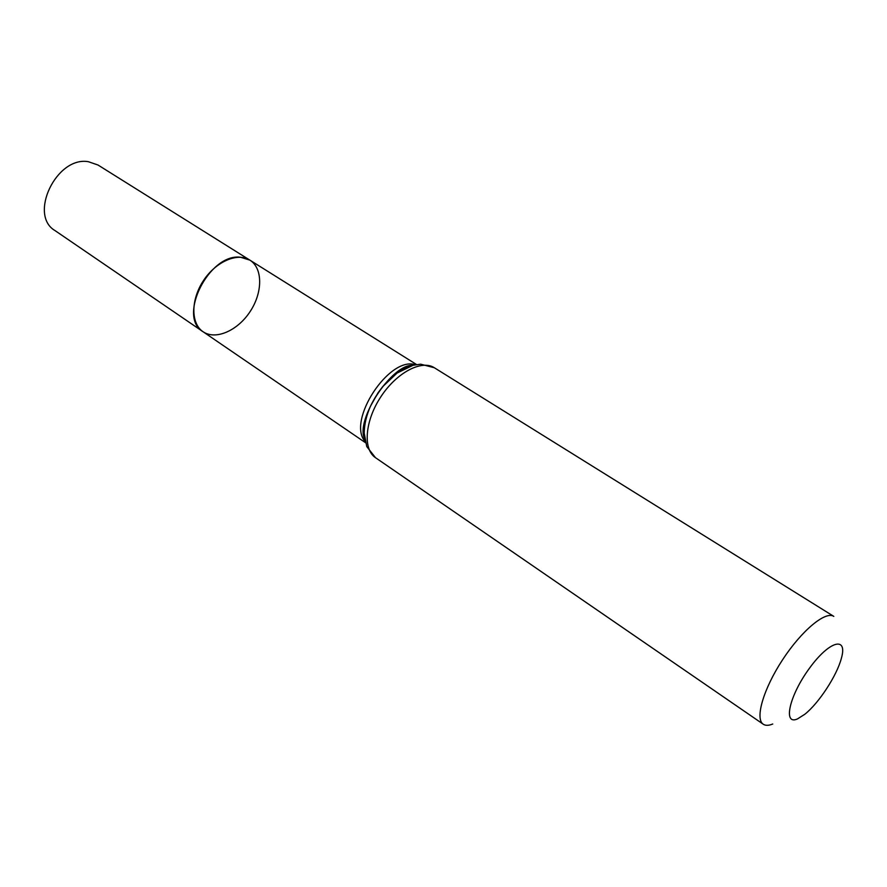 <?xml version="1.0" encoding="UTF-8"?>
<svg xmlns="http://www.w3.org/2000/svg" width="887" height="887" viewBox="0 0 887 887"><rect width="100%" height="100%" fill="white"/><g stroke="black" fill="none" stroke-linecap="round" stroke-linejoin="round"><path stroke-width="1.33" d="M249.879 260.135C237.605 252.163 215.807 261.543 203.334 280.791C190.694 299.928 190.827 323.655 203.034 331.716C177.189 317.213 209.044 253.183 240.444 257.219L249.879 260.135C262.94 268.207 262.796 292.422 250.189 311.459C237.794 330.618 215.663 340.453 203.034 331.716L55.072 230.631C28.24 215.153 56.469 156.034 88.323 161.689L98.013 165.015L416.568 364.546M797.535 718.891C782.656 725.743 789.219 695.785 809.387 668.343C829.378 640.636 847.983 635.746 841.331 658.476C836.84 675.639 818.756 703.28 804.819 714.257L797.535 718.891M772.743 724.014C768.696 725.666 765.536 725.743 763.252 724.224C754.759 718.891 763.374 688.988 782.534 659.839C801.582 630.613 825.531 610.744 833.813 616.387L434.331 367.739C421.591 359.423 396.511 372.662 380.767 396.91C364.856 421.037 362.761 449.321 375.478 457.67L366.752 446.571L364.213 433.067C364.313 424.407 366.42 415.415 370.533 406.091L378.017 392.841L382.596 386.743L397.054 373.072L413.043 365.289L420.671 364.18L434.331 367.739M365.167 441.515C346.473 421.125 389.227 355.787 415.404 364.757M364.801 439.73C357.561 415.504 388.528 368.194 413.619 365.134M365.444 442.668L203.034 331.716M364.679 438.976C354.855 420.371 391.899 363.77 412.876 365.322M763.252 724.224L375.478 457.67"/></g></svg>
